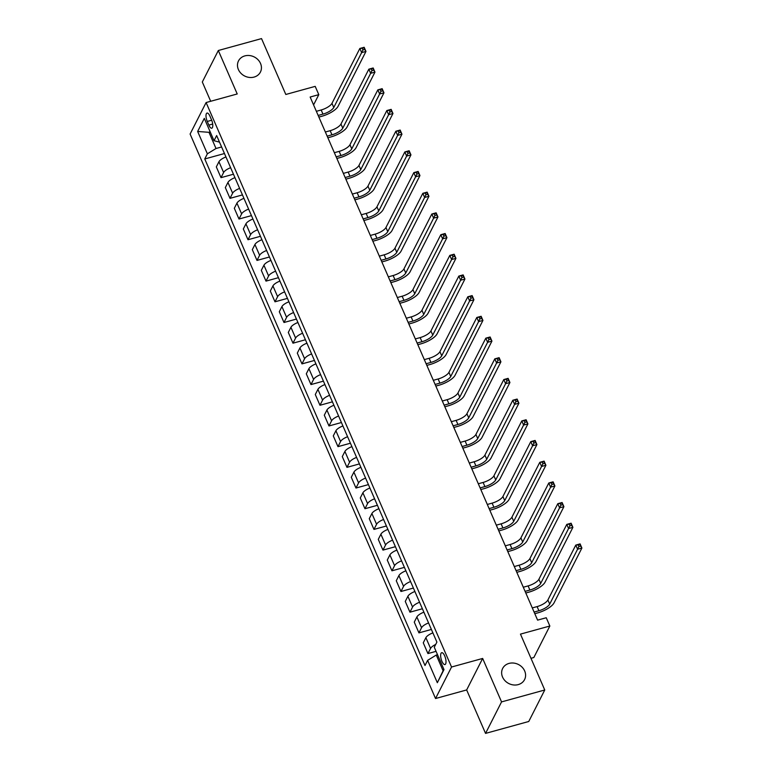 <?xml version="1.0" encoding="UTF-8"?>
<svg xmlns="http://www.w3.org/2000/svg" width="772" height="772" viewBox="0 0 772 772"><rect width="100%" height="100%" fill="white"/><g stroke="black" fill="none" stroke-linecap="round" stroke-linejoin="round"><path stroke-width="1.16" d="M509.009 663.418A12.294 10.673 -153.1 0 1 522.171 667.249A12.294 10.673 -153.1 0 1 524.584 679.582A12.294 10.673 -153.1 0 1 518.224 684.61A12.294 10.673 -153.1 0 1 505.062 680.779A12.294 10.673 -153.1 0 1 502.649 668.446A12.294 10.673 -153.1 0 1 509.009 663.418M244.849 55.893A12.294 10.673 -153.1 0 1 258.012 59.724A12.294 10.673 -153.1 0 1 260.425 72.057A12.294 10.673 -153.1 0 1 254.065 77.084A12.294 10.673 -153.1 0 1 240.903 73.253A12.294 10.673 -153.1 0 1 238.49 60.92A12.294 10.673 -153.1 0 1 244.849 55.893M444.711 655.911A6.147 2.21 -105.4 0 0 441.69 652.707A6.147 2.21 -105.4 0 0 441.941 661.353A6.147 2.21 -105.4 0 0 444.962 664.557A6.147 2.21 -105.4 0 0 444.711 655.911M530.982 658.313L533.838 657.522L549.847 626.024L546.248 617.745L537.601 620.128L310.151 97.031L318.797 94.647L315.198 86.367L285.814 94.474L261.525 38.6L218.322 50.508L202.312 82.006L210.688 101.277M485.549 733.4L528.752 721.492L544.752 689.994L501.549 701.902L482.654 658.448L451.543 667.018L435.543 698.525L466.655 689.946L485.549 733.4L501.549 701.902M451.543 667.018L206.105 102.541L190.105 134.038L435.543 698.525M207.263 121.455L208.845 125.093A5.954 2.142 -105.4 0 0 211.769 128.2A5.954 2.142 -105.4 0 0 211.528 119.814L209.945 116.176A5.954 2.142 -105.4 0 0 207.021 113.069A5.954 2.142 -105.4 0 0 207.263 121.455L211.702 120.229M209.936 131.279L209.173 132.774L216.015 148.504L207.369 153.811L204.754 158.964L425.005 665.512L427.62 660.359L436.267 655.042L443.099 670.771L443.861 669.276M207.369 153.811L197.651 131.462L204.31 118.357L214.027 140.697L219.499 142.125M427.62 660.359L437.338 682.709L443.997 669.594L434.279 647.245L436.894 642.092L216.642 135.554L214.027 140.697M549.847 626.024L520.463 634.121L544.752 689.994M206.105 102.541L237.216 93.962L218.322 50.508M313.577 104.915L318.797 94.647M210.428 132.427L197.651 131.462M221.603 146.96L216.015 148.504M437.521 654.704L436.267 655.042M204.754 158.964L224.459 153.531M225.955 156.957A7.681 2.634 156.5 0 0 218.949 161.744L216.324 166.897L221.004 177.656L233.462 174.221M435.717 644.427A7.681 2.634 156.5 0 0 430.564 648.422L427.939 653.575L436.055 651.336M427.939 653.575L423.268 642.815L425.883 637.662A7.681 2.634 156.5 0 1 432.889 632.886M428.576 622.946A7.681 2.634 156.5 0 0 421.56 627.732L418.945 632.886L431.403 629.45M418.945 632.886L414.265 622.126L416.88 616.973A7.681 2.634 156.5 0 1 423.896 612.186M419.572 602.256A7.681 2.634 156.5 0 0 412.566 607.043L409.951 612.186L422.4 608.761M409.951 612.186L405.271 601.427L407.886 596.283A7.681 2.634 156.5 0 1 414.892 591.497M410.579 581.567A7.681 2.634 156.5 0 0 403.573 586.344L400.948 591.497L413.406 588.061M400.948 591.497L396.277 580.737L398.892 575.584A7.681 2.634 156.5 0 1 405.898 570.807M401.585 560.877A7.681 2.634 156.5 0 0 394.569 565.654L391.954 570.807L404.403 567.372M391.954 570.807L387.274 560.047L389.889 554.894A7.681 2.634 156.5 0 1 396.904 550.118M392.581 540.178A7.681 2.634 156.5 0 0 385.575 544.964L382.96 550.118L395.409 546.682M382.96 550.118L378.28 539.358L380.895 534.205A7.681 2.634 156.5 0 1 387.901 529.418M383.587 519.488A7.681 2.634 156.5 0 0 376.572 524.275L373.957 529.418L386.415 525.993M373.957 529.418L369.277 518.659L371.901 513.515A7.681 2.634 156.5 0 1 378.907 508.729M374.584 498.799A7.681 2.634 156.5 0 0 367.578 503.576L364.963 508.729L377.411 505.293M364.963 508.729L360.283 497.969L362.898 492.816A7.681 2.634 156.5 0 1 369.913 488.039M365.59 478.1A7.681 2.634 156.5 0 0 358.584 482.886L355.969 488.039L368.418 484.604M355.969 488.039L351.289 477.279L353.904 472.126A7.681 2.634 156.5 0 1 360.91 467.34M356.596 457.41A7.681 2.634 156.5 0 0 349.581 462.196L346.966 467.349L359.424 463.914M346.966 467.349L342.285 456.59L344.91 451.437A7.681 2.634 156.5 0 1 351.916 446.65M347.593 436.72A7.681 2.634 156.5 0 0 340.587 441.507L337.972 446.65L350.42 443.224M337.972 446.65L333.292 435.89L335.907 430.747A7.681 2.634 156.5 0 1 342.922 425.961M338.599 416.031A7.681 2.634 156.5 0 0 331.593 420.808L328.978 425.961L341.427 422.525M328.978 425.961L324.298 415.201L326.913 410.048A7.681 2.634 156.5 0 1 333.919 405.271M329.605 395.332A7.681 2.634 156.5 0 0 322.59 400.118L319.975 405.271L332.433 401.836M319.975 405.271L315.294 394.511L317.919 389.358A7.681 2.634 156.5 0 1 324.925 384.572M320.602 374.642A7.681 2.634 156.5 0 0 313.596 379.428L310.981 384.572L323.429 381.146M310.981 384.572L306.301 373.812L308.916 368.669A7.681 2.634 156.5 0 1 315.931 363.882M311.608 353.952A7.681 2.634 156.5 0 0 304.602 358.729L301.977 363.882L314.436 360.456M301.977 363.882L297.307 353.122L299.922 347.969A7.681 2.634 156.5 0 1 306.928 343.193M302.614 333.263A7.681 2.634 156.5 0 0 295.599 338.039L292.984 343.193L305.442 339.757M292.984 343.193L288.303 332.433L290.919 327.28A7.681 2.634 156.5 0 1 297.934 322.503M293.611 312.563A7.681 2.634 156.5 0 0 286.605 317.35L283.99 322.503L296.438 319.068M283.99 322.503L279.31 311.743L281.925 306.59A7.681 2.634 156.5 0 1 288.931 301.804M284.617 291.874A7.681 2.634 156.5 0 0 277.611 296.66L274.986 301.804L287.445 298.378M274.986 301.804L270.316 291.044L272.931 285.901A7.681 2.634 156.5 0 1 279.937 281.114M275.623 271.184A7.681 2.634 156.5 0 0 268.608 275.961L265.993 281.114L278.441 277.679M265.993 281.114L261.312 270.354L263.928 265.201A7.681 2.634 156.5 0 1 270.943 260.425M266.62 250.495A7.681 2.634 156.5 0 0 259.614 255.271L256.999 260.425L269.447 256.989M256.999 260.425L252.319 249.665L254.934 244.512A7.681 2.634 156.5 0 1 261.94 239.735M257.626 229.795A7.681 2.634 156.5 0 0 250.61 234.582L247.995 239.735L260.453 236.3M247.995 239.735L243.325 228.975L245.94 223.822A7.681 2.634 156.5 0 1 252.946 219.036M248.623 209.106A7.681 2.634 156.5 0 0 241.617 213.892L239.002 219.036L251.45 215.61M239.002 219.036L234.321 208.276L236.936 203.132A7.681 2.634 156.5 0 1 243.952 198.346M239.629 188.416A7.681 2.634 156.5 0 0 232.623 193.193L230.008 198.346L242.456 194.911M230.008 198.346L225.327 187.586L227.943 182.433A7.681 2.634 156.5 0 1 234.949 177.656M230.635 167.717A7.681 2.634 156.5 0 0 223.619 172.503L221.004 177.656M437.338 682.709L443.099 670.771M482.654 658.448L466.655 689.946M318.16 115.443L322.966 114.121A9.611 3.291 156.5 0 0 333.774 107.482L361.643 52.612L359.848 48.472L364.162 47.285L365.967 51.425L338.088 106.295A14.407 4.941 -23.5 0 1 321.885 116.254L318.875 117.083M316.366 111.313L321.171 109.981A9.611 3.291 156.5 0 0 331.97 103.342L359.848 48.472L362.242 48.25L362.965 49.91L364.693 49.437L363.969 47.777L362.242 48.25M364.693 49.437L365.967 51.425L361.643 52.612L362.965 49.91M363.969 47.777L364.162 47.285M327.164 136.142L331.96 134.81A9.611 3.291 156.5 0 0 342.768 128.181L370.647 73.311L368.842 69.171L373.165 67.975L374.96 72.114L347.091 126.984A14.407 4.941 -23.5 0 1 330.879 136.943L327.868 137.773M325.359 132.002L330.165 130.68A9.611 3.291 156.5 0 0 340.973 124.041L368.842 69.171L371.245 68.949L371.959 70.599L373.687 70.127L372.972 68.467L371.245 68.949M373.687 70.127L374.96 72.114L370.647 73.311L371.959 70.599M372.972 68.467L373.165 67.975M336.158 156.832L340.963 155.51A9.611 3.291 156.5 0 0 351.762 148.871L379.641 94.001L377.836 89.861L382.159 88.674L383.964 92.804L356.085 147.674A14.407 4.941 -23.5 0 1 339.883 157.633L336.872 158.463M334.353 152.692L339.159 151.37A9.611 3.291 156.5 0 0 349.967 144.731L377.836 89.861L380.239 89.639L380.963 91.289L382.69 90.816L381.966 89.166L380.239 89.639M382.69 90.816L383.964 92.804L379.641 94.001L380.963 91.289M381.966 89.166L382.159 88.674M345.152 177.521L349.957 176.199A9.611 3.291 156.5 0 0 360.765 169.56L388.634 114.69L386.84 110.55L391.163 109.363L392.958 113.503L365.079 168.373A14.407 4.941 -23.5 0 1 348.876 178.332L345.866 179.162M343.357 173.382L348.162 172.06A9.611 3.291 156.5 0 0 358.961 165.42L386.84 110.55L389.233 110.328L389.957 111.988L391.684 111.506L390.96 109.856L389.233 110.328M391.684 111.506L392.958 113.503L388.634 114.69L389.957 111.988M390.96 109.856L391.163 109.363M354.155 198.221L358.961 196.889A9.611 3.291 156.5 0 0 369.759 190.25L397.638 135.38L395.833 131.24L400.157 130.053L401.951 134.193L374.082 189.063A14.407 4.941 -23.5 0 1 357.87 199.022L354.859 199.851M352.35 194.081L357.156 192.749A9.611 3.291 156.5 0 0 367.964 186.11L395.833 131.24L398.236 131.018L398.95 132.678L400.678 132.205L399.964 130.545L398.236 131.018M400.678 132.205L401.951 134.193L397.638 135.38L398.95 132.678M399.964 130.545L400.157 130.053M363.149 218.91L367.954 217.588A9.611 3.291 156.5 0 0 378.753 210.949L406.632 156.079L404.837 151.939L409.15 150.743L410.955 154.882L383.076 209.752A14.407 4.941 -23.5 0 1 366.874 219.711L363.863 220.541M361.354 214.77L366.15 213.448A9.611 3.291 156.5 0 0 376.958 206.809L404.837 151.939L407.23 151.717L407.954 153.367L409.681 152.895L408.957 151.235L407.23 151.717M409.681 152.895L410.955 154.882L406.632 156.079L407.954 153.367M408.957 151.235L409.15 150.743M372.143 239.6L376.948 238.278A9.611 3.291 156.5 0 0 387.756 231.639L415.625 176.769L413.831 172.629L418.154 171.442L419.949 175.572L392.079 230.442A14.407 4.941 -23.5 0 1 375.868 240.401L372.857 241.231M370.348 235.46L375.153 234.138A9.611 3.291 156.5 0 0 385.952 227.499L413.831 172.629L416.224 172.407L416.948 174.057L418.675 173.584L417.951 171.934L416.224 172.407M418.675 173.584L419.949 175.572L415.625 176.769L416.948 174.057M417.951 171.934L418.154 171.442M381.146 260.289L385.952 258.967A9.611 3.291 156.5 0 0 396.75 252.328L424.629 197.458L422.824 193.318L427.148 192.131L428.942 196.271L401.073 251.141A14.407 4.941 -23.5 0 1 384.871 261.1L381.85 261.93M379.341 256.15L384.147 254.828A9.611 3.291 156.5 0 0 394.955 248.188L422.824 193.318L425.227 193.096L425.941 194.756L427.669 194.274L426.955 192.624L425.227 193.096M427.669 194.274L428.942 196.271L424.629 197.458L425.941 194.756M426.955 192.624L427.148 192.131M390.14 280.989L394.946 279.657A9.611 3.291 156.5 0 0 405.754 273.018L433.623 218.148L431.828 214.018L436.141 212.821L437.946 216.961L410.067 271.831A14.407 4.941 -23.5 0 1 393.865 281.79L390.854 282.62M388.345 276.849L393.141 275.517A9.611 3.291 156.5 0 0 403.949 268.888L431.828 214.018L434.221 213.786L434.945 215.446L436.672 214.973L435.948 213.313L434.221 213.786M436.672 214.973L437.946 216.961L433.623 218.148L434.945 215.446M435.948 213.313L436.141 212.821M399.134 301.678L403.939 300.356A9.611 3.291 156.5 0 0 414.747 293.717L442.617 238.847L440.822 234.707L445.145 233.511L446.94 237.651L419.071 292.52A14.407 4.941 -23.5 0 1 402.859 302.479L399.848 303.309M397.339 297.538L402.144 296.216A9.611 3.291 156.5 0 0 412.943 289.577L440.822 234.707L443.215 234.485L443.939 236.135L445.666 235.663L444.952 234.003L443.215 234.485M445.666 235.663L446.94 237.651L442.617 238.847L443.939 236.135M444.952 234.003L445.145 233.511M408.137 322.368L412.943 321.046A9.611 3.291 156.5 0 0 423.741 314.407L451.62 259.537L449.815 255.397L454.139 254.21L455.934 258.35L428.064 313.22A14.407 4.941 -23.5 0 1 411.862 323.169L408.842 323.999M406.333 318.228L411.138 316.906A9.611 3.291 156.5 0 0 421.946 310.267L449.815 255.397L452.218 255.175L452.932 256.835L454.66 256.352L453.946 254.702L452.218 255.175M454.66 256.352L455.934 258.35L451.62 259.537L452.932 256.835M453.946 254.702L454.139 254.21M417.131 343.058L421.937 341.735A9.611 3.291 156.5 0 0 432.745 335.096L460.614 280.226L458.819 276.087L463.132 274.9L464.937 279.039L437.058 333.909A14.407 4.941 -23.5 0 1 420.856 343.868L417.845 344.698M415.336 338.927L420.142 337.596A9.611 3.291 156.5 0 0 430.94 330.956L458.819 276.087L461.212 275.865L461.936 277.524L463.663 277.042L462.939 275.392L461.212 275.865M463.663 277.042L464.937 279.039L460.614 280.226L461.936 277.524M462.939 275.392L463.132 274.9M426.125 363.757L430.93 362.425A9.611 3.291 156.5 0 0 441.738 355.786L469.608 300.916L467.813 296.786L472.136 295.589L473.931 299.729L446.062 354.599A14.407 4.941 -23.5 0 1 429.85 364.558L426.839 365.388M424.33 359.617L429.135 358.295A9.611 3.291 156.5 0 0 439.934 351.656L467.813 296.786L470.216 296.564L470.93 298.214L472.657 297.741L471.943 296.081L470.216 296.564M472.657 297.741L473.931 299.729L469.608 300.916L470.93 298.214M471.943 296.081L472.136 295.589M435.128 384.446L439.934 383.124A9.611 3.291 156.5 0 0 450.732 376.485L478.611 321.615L476.807 317.475L481.13 316.279L482.934 320.419L455.055 375.288A14.407 4.941 -23.5 0 1 438.853 385.247L435.833 386.077M433.324 380.307L438.129 378.984A9.611 3.291 156.5 0 0 448.937 372.345L476.807 317.475L479.209 317.253L479.923 318.904L481.66 318.431L480.937 316.771L479.209 317.253M481.66 318.431L482.934 320.419L478.611 321.615L479.923 318.904M480.937 316.771L481.13 316.279M444.122 405.136L448.928 403.814A9.611 3.291 156.5 0 0 459.736 397.175L487.605 342.305L485.81 338.165L490.123 336.978L491.928 341.118L464.049 395.988A14.407 4.941 -23.5 0 1 447.847 405.947L444.836 406.776M442.327 400.996L447.133 399.674A9.611 3.291 156.5 0 0 457.931 393.035L485.81 338.165L488.203 337.943L488.927 339.603L490.654 339.12L489.93 337.47L488.203 337.943M490.654 339.12L491.928 341.118L487.605 342.305L488.927 339.603M489.93 337.47L490.123 336.978M453.125 425.826L457.921 424.503A9.611 3.291 156.5 0 0 468.729 417.864L496.608 362.994L494.804 358.855L499.127 357.668L500.922 361.807L473.053 416.677A14.407 4.941 -23.5 0 1 456.841 426.636L453.83 427.466M451.321 421.695L456.127 420.364A9.611 3.291 156.5 0 0 466.935 413.724L494.804 358.855L497.207 358.633L497.921 360.292L499.648 359.82L498.934 358.16L497.207 358.633M499.648 359.82L500.922 361.807L496.608 362.994L497.921 360.292M498.934 358.16L499.127 357.668M462.119 446.525L466.925 445.203A9.611 3.291 156.5 0 0 477.723 438.564L505.602 383.694L503.798 379.554L508.121 378.357L509.925 382.497L482.046 437.367A14.407 4.941 -23.5 0 1 465.844 447.326L462.833 448.156M460.315 442.385L465.12 441.063A9.611 3.291 156.5 0 0 475.928 434.424L503.798 379.554L506.2 379.332L506.924 380.982L508.651 380.509L507.928 378.849L506.2 379.332M508.651 380.509L509.925 382.497L505.602 383.694L506.924 380.982M507.928 378.849L508.121 378.357M471.113 467.214L475.919 465.892A9.611 3.291 156.5 0 0 486.727 459.253L514.596 404.383L512.801 400.243L517.124 399.056L518.919 403.187L491.04 458.057A14.407 4.941 -23.5 0 1 474.838 468.015L471.827 468.845M469.318 463.075L474.124 461.752A9.611 3.291 156.5 0 0 484.922 455.113L512.801 400.243L515.194 400.021L515.918 401.672L517.645 401.199L516.922 399.549L515.194 400.021M517.645 401.199L518.919 403.187L514.596 404.383L515.918 401.672M516.922 399.549L517.124 399.056M480.116 487.904L484.912 486.582A9.611 3.291 156.5 0 0 495.721 479.943L523.599 425.073L521.795 420.933L526.118 419.746L527.913 423.886L500.044 478.756A14.407 4.941 -23.5 0 1 483.832 488.715L480.821 489.544M478.312 483.764L483.118 482.442A9.611 3.291 156.5 0 0 493.926 475.803L521.795 420.933L524.198 420.711L524.912 422.371L526.639 421.888L525.925 420.238L524.198 420.711M526.639 421.888L527.913 423.886L523.599 425.073L524.912 422.371M525.925 420.238L526.118 419.746M489.11 508.603L493.916 507.272A9.611 3.291 156.5 0 0 504.714 500.632L532.593 445.762L530.789 441.632L535.112 440.436L536.916 444.575L509.037 499.445A14.407 4.941 -23.5 0 1 492.835 509.404L489.824 510.234M487.306 504.463L492.111 503.132A9.611 3.291 156.5 0 0 502.919 496.502L530.789 441.632L533.191 441.401L533.915 443.06L535.643 442.588L534.919 440.928L533.191 441.401M535.643 442.588L536.916 444.575L532.593 445.762L533.915 443.06M534.919 440.928L535.112 440.436M498.104 529.293L502.91 527.971A9.611 3.291 156.5 0 0 513.718 521.332L541.587 466.462L539.792 462.322L544.115 461.125L545.91 465.265L518.031 520.135A14.407 4.941 -23.5 0 1 501.829 530.094L498.818 530.924M496.309 525.153L501.115 523.831A9.611 3.291 156.5 0 0 511.913 517.192L539.792 462.322L542.185 462.1L542.909 463.75L544.636 463.277L543.913 461.617L542.185 462.1M544.636 463.277L545.91 465.265L541.587 466.462L542.909 463.75M543.913 461.617L544.115 461.125M507.107 549.982L511.913 548.66A9.611 3.291 156.5 0 0 522.712 542.021L550.59 487.151L548.786 483.011L553.109 481.825L554.904 485.955L527.035 540.825A14.407 4.941 -23.5 0 1 510.832 550.783L507.812 551.613M505.303 545.843L510.109 544.521A9.611 3.291 156.5 0 0 520.917 537.881L548.786 483.011L551.189 482.789L551.903 484.449L553.63 483.967L552.916 482.317L551.189 482.789M553.63 483.967L554.904 485.955L550.59 487.151L551.903 484.449M552.916 482.317L553.109 481.825M516.101 570.672L520.907 569.35A9.611 3.291 156.5 0 0 531.705 562.711L559.584 507.841L557.789 503.701L562.103 502.514L563.907 506.654L536.029 561.524A14.407 4.941 -23.5 0 1 519.826 571.483L516.815 572.313M514.306 566.542L519.102 565.21A9.611 3.291 156.5 0 0 529.91 558.571L557.789 503.701L560.183 503.479L560.906 505.139L562.634 504.656L561.91 503.006L560.183 503.479M562.634 504.656L563.907 506.654L559.584 507.841L560.906 505.139M561.91 503.006L562.103 502.514M525.095 591.371L529.901 590.04A9.611 3.291 156.5 0 0 540.709 583.4L568.578 528.531L566.783 524.4L571.106 523.204L572.901 527.344L545.032 582.213A14.407 4.941 -23.5 0 1 528.82 592.172L525.809 593.002M523.3 587.231L528.106 585.909A9.611 3.291 156.5 0 0 538.904 579.27L566.783 524.4L569.176 524.178L569.9 525.828L571.627 525.356L570.913 523.696L569.176 524.178M571.627 525.356L572.901 527.344L568.578 528.531L569.9 525.828M570.913 523.696L571.106 523.204M534.099 612.061L538.904 610.739A9.611 3.291 156.5 0 0 549.703 604.1L577.581 549.23L575.777 545.09L580.1 543.893L581.895 548.033L554.026 602.903A14.407 4.941 -23.5 0 1 537.823 612.862L534.803 613.692M532.294 607.921L537.1 606.599A9.611 3.291 156.5 0 0 547.908 599.96L575.777 545.09L578.18 544.868L578.894 546.518L580.621 546.045L579.907 544.385L578.18 544.868M580.621 546.045L581.895 548.033L577.581 549.23L578.894 546.518M579.907 544.385L580.1 543.893M223.619 172.503L218.949 161.744M232.623 193.193L227.943 182.433M241.617 213.892L236.936 203.132M250.61 234.582L245.94 223.822M259.614 255.271L254.934 244.512M268.608 275.961L263.928 265.201M277.611 296.66L272.931 285.901M286.605 317.35L281.925 306.59M295.599 338.039L290.919 327.28M304.602 358.729L299.922 347.969M313.596 379.428L308.916 368.669M322.59 400.118L317.919 389.358M331.593 420.808L326.913 410.048M340.587 441.507L335.907 430.747M349.581 462.196L344.91 451.437M358.584 482.886L353.904 472.126M367.578 503.576L362.898 492.816M376.572 524.275L371.901 513.515M385.575 544.964L380.895 534.205M394.569 565.654L389.889 554.894M403.573 586.344L398.892 575.584M412.566 607.043L407.886 596.283M421.56 627.732L416.88 616.973M430.564 648.422L425.883 637.662M212.696 124.031L208.845 125.093M321.171 109.981L322.966 114.121M331.97 103.342L333.774 107.482M330.165 130.68L331.96 134.81M340.973 124.041L342.768 128.181M339.159 151.37L340.963 155.51M349.967 144.731L351.762 148.871M348.162 172.06L349.957 176.199M358.961 165.42L360.765 169.56M357.156 192.749L358.961 196.889M367.964 186.11L369.759 190.25M366.15 213.448L367.954 217.588M376.958 206.809L378.753 210.949M375.153 234.138L376.948 238.278M385.952 227.499L387.756 231.639M384.147 254.828L385.952 258.967M394.955 248.188L396.75 252.328M393.141 275.517L394.946 279.657M403.949 268.888L405.754 273.018M402.144 296.216L403.939 300.356M412.943 289.577L414.747 293.717M411.138 316.906L412.943 321.046M421.946 310.267L423.741 314.407M420.142 337.596L421.937 341.735M430.94 330.956L432.745 335.096M429.135 358.295L430.93 362.425M439.934 351.656L441.738 355.786M438.129 378.984L439.934 383.124M448.937 372.345L450.732 376.485M447.133 399.674L448.928 403.814M457.931 393.035L459.736 397.175M456.127 420.364L457.921 424.503M466.935 413.724L468.729 417.864M465.12 441.063L466.925 445.203M475.928 434.424L477.723 438.564M474.124 461.752L475.919 465.892M484.922 455.113L486.727 459.253M483.118 482.442L484.912 486.582M493.926 475.803L495.721 479.943M492.111 503.132L493.916 507.272M502.919 496.502L504.714 500.632M501.115 523.831L502.91 527.971M511.913 517.192L513.718 521.332M510.109 544.521L511.913 548.66M520.917 537.881L522.712 542.021M519.102 565.21L520.907 569.35M529.91 558.571L531.705 562.711M528.106 585.909L529.901 590.04M538.904 579.27L540.709 583.4M537.1 606.599L538.904 610.739M547.908 599.96L549.703 604.1"/></g></svg>
